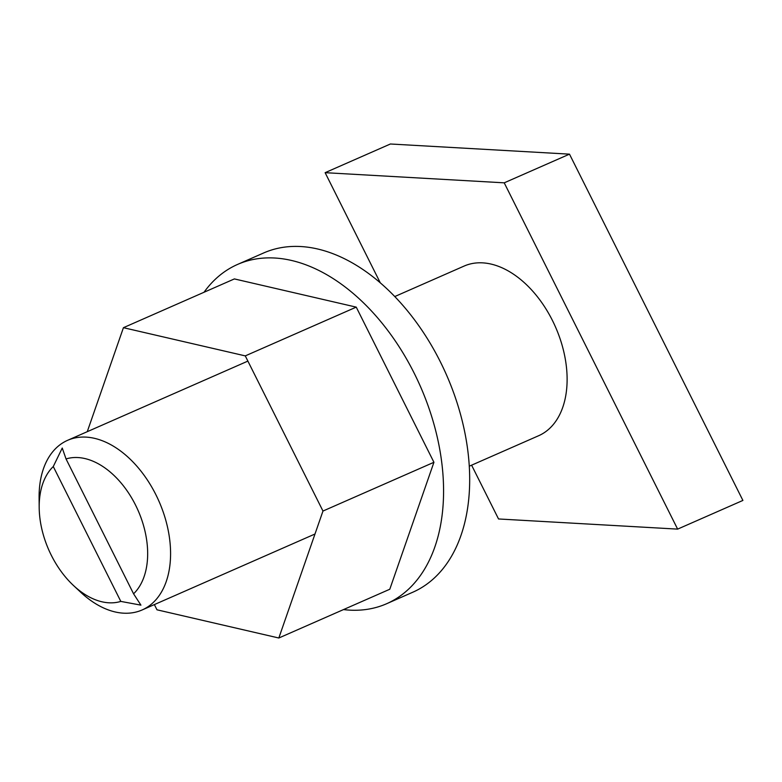 <?xml version="1.0" encoding="UTF-8"?>
<svg xmlns="http://www.w3.org/2000/svg" width="782" height="782" viewBox="0 0 782 782"><rect width="100%" height="100%" fill="white"/><g stroke="black" fill="none" stroke-linecap="round" stroke-linejoin="round"><path stroke-width="1.17" d="M66.04 458.946L62.247 448.027L53.274 466.541A76.431 48.816 -113.7 0 0 39.188 507.42A76.431 48.816 -113.7 0 0 51.289 555.24A76.431 48.816 -113.7 0 0 73.498 585.513A76.431 48.816 -113.7 0 0 120.809 601.407L140.926 605.141L133.575 593.812A76.431 48.816 -113.7 0 0 135.56 505.104A76.431 48.816 -113.7 0 0 66.04 458.946L133.575 593.812M39.188 507.42L39.1 497.577A92.647 59.168 66.3 0 1 67.575 440.334A92.647 59.168 66.3 0 1 155.921 494.771A92.647 59.168 66.3 0 1 142.119 609.97A92.647 59.168 66.3 0 1 80.693 592.238L73.498 585.513M469.288 466.199L538.651 435.721A92.647 59.168 -113.7 0 0 552.454 320.512A92.647 59.168 -113.7 0 0 464.097 266.075L394.744 296.564M53.274 466.541L120.809 601.407M471.605 465.182L498.535 518.965L677.632 529.121L504.224 182.832L325.126 172.675L380.316 282.898M504.224 182.832L569.492 154.152L390.394 143.996L325.126 172.675M677.632 529.121L742.9 500.431L569.492 154.152M245.274 355.888L322.976 511.047L433.932 462.289L356.24 307.13L245.274 355.888L123.429 327.687L87.261 431.684M356.24 307.13L234.385 278.92L123.429 327.687M322.976 511.047L278.822 638.004L389.788 589.247L433.932 462.289M154.367 604.594L156.977 609.804L278.822 638.004M204.024 292.263A185.295 118.336 66.3 0 1 237.542 264.443A185.295 118.336 66.3 0 1 431.263 415.193A185.295 118.336 66.3 0 1 386.64 603.724A185.295 118.336 66.3 0 1 343.484 609.589M237.542 264.443L263.651 252.967A185.295 118.336 66.3 0 1 457.372 403.727A185.295 118.336 66.3 0 1 412.749 592.248L386.64 603.724M142.119 609.97L314.99 534.008M67.575 440.334L247.884 361.098"/></g></svg>
